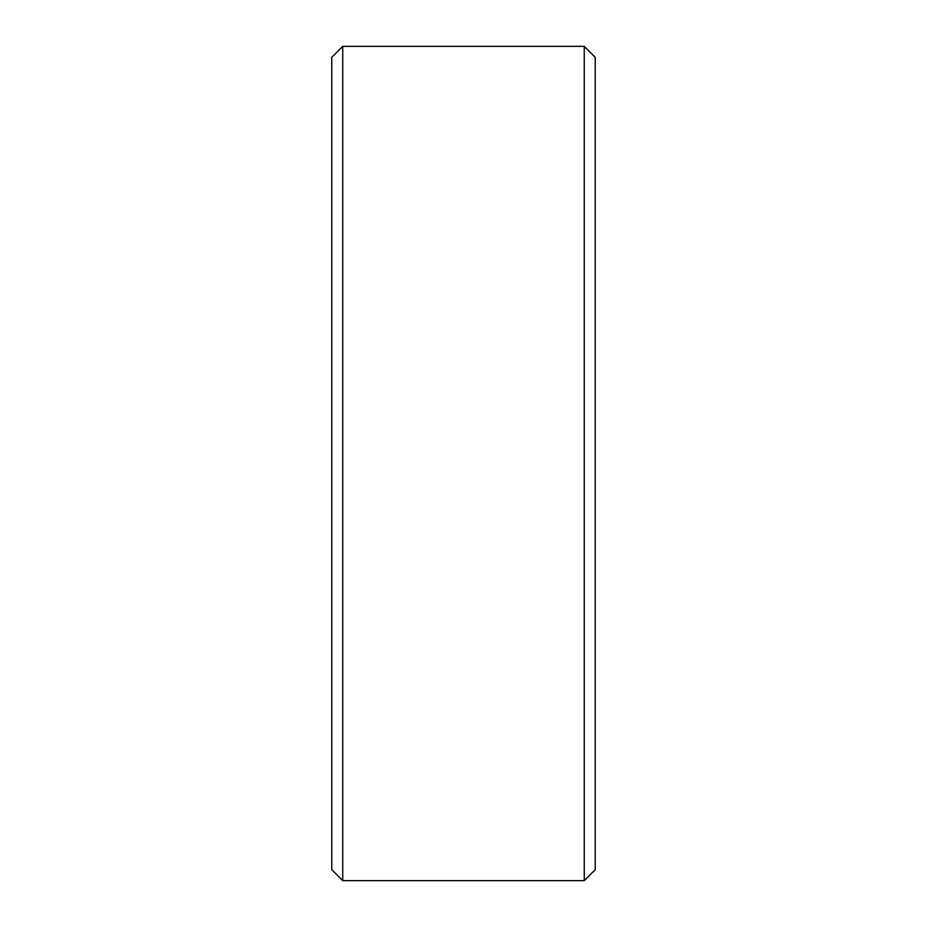 <?xml version="1.0" encoding="UTF-8"?>
<svg xmlns="http://www.w3.org/2000/svg" width="927" height="927" viewBox="0 0 927 927"><rect width="100%" height="100%" fill="white"/><g stroke="black" fill="none" stroke-linecap="round" stroke-linejoin="round"><path stroke-width="1.39" d="M331.773 869.677L331.773 57.323L342.747 46.35L342.747 880.65L331.773 869.677M584.253 46.35L595.227 57.323L595.227 869.677L584.253 880.65L584.253 46.35L342.747 46.35M584.253 880.65L342.747 880.65"/></g></svg>
